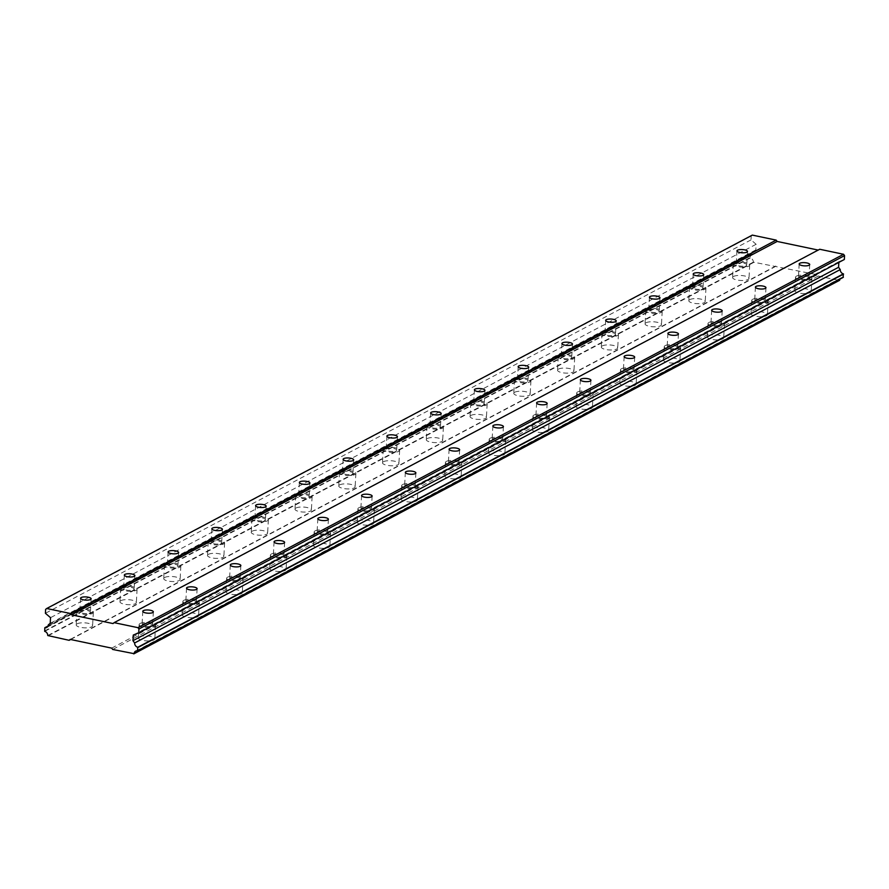 <?xml version="1.0" encoding="UTF-8"?>
<svg xmlns="http://www.w3.org/2000/svg" width="889" height="889" viewBox="0 0 889 889"><rect width="100%" height="100%" fill="white"/><g stroke="black" fill="none" stroke-linecap="round" stroke-linejoin="round"><path stroke-width="0.67" stroke-dasharray="4.45 3.33" d="M795.733 289.525A8.212 2.5 -176.9 0 1 805.034 288.725A8.212 2.5 -176.9 0 1 811.201 291.492A8.212 2.5 -176.9 0 1 810.246 292.57A8.212 2.5 -176.9 0 1 800.956 293.37A8.212 2.5 -176.9 0 1 794.788 290.603A8.212 2.5 -176.9 0 1 795.733 289.525M796.455 276.123A8.212 2.5 -176.9 0 1 805.756 275.323A8.212 2.5 -176.9 0 1 811.924 278.09A8.212 2.5 -176.9 0 1 810.979 279.179A8.212 2.5 -176.9 0 1 801.678 279.979A8.212 2.5 -176.9 0 1 795.511 277.201A8.212 2.5 -176.9 0 1 796.455 276.123M139.351 636.868A8.212 2.5 -176.9 0 1 148.652 636.068A8.212 2.5 -176.9 0 1 154.819 638.835A8.212 2.5 -176.9 0 1 153.875 639.913A8.212 2.5 -176.9 0 1 144.574 640.713A8.212 2.5 -176.9 0 1 138.406 637.946A8.212 2.5 -176.9 0 1 139.351 636.868M140.084 623.467A8.212 2.5 -176.9 0 1 149.374 622.667A8.212 2.5 -176.9 0 1 155.542 625.434A8.212 2.5 -176.9 0 1 154.597 626.523A8.212 2.5 -176.9 0 1 145.296 627.323A8.212 2.5 -176.9 0 1 139.129 624.545A8.212 2.5 -176.9 0 1 140.084 623.467M183.112 613.71A8.212 2.5 -176.9 0 1 192.413 612.91A8.212 2.5 -176.9 0 1 198.58 615.677A8.212 2.5 -176.9 0 1 197.625 616.766A8.212 2.5 -176.9 0 1 188.335 617.566A8.212 2.5 -176.9 0 1 182.167 614.788A8.212 2.5 -176.9 0 1 183.112 613.71M183.834 600.308A8.212 2.5 -176.9 0 1 193.135 599.508A8.212 2.5 -176.9 0 1 199.303 602.286A8.212 2.5 -176.9 0 1 198.358 603.364A8.212 2.5 -176.9 0 1 189.057 604.164A8.212 2.5 -176.9 0 1 182.89 601.397A8.212 2.5 -176.9 0 1 183.834 600.308M226.873 590.552A8.212 2.5 -176.9 0 1 236.163 589.751A8.212 2.5 -176.9 0 1 242.33 592.53A8.212 2.5 -176.9 0 1 241.386 593.608A8.212 2.5 -176.9 0 1 232.096 594.408A8.212 2.5 -176.9 0 1 225.928 591.641A8.212 2.5 -176.9 0 1 226.873 590.552M227.595 577.161A8.212 2.5 -176.9 0 1 236.896 576.361A8.212 2.5 -176.9 0 1 243.064 579.128A8.212 2.5 -176.9 0 1 242.119 580.206A8.212 2.5 -176.9 0 1 232.818 581.006A8.212 2.5 -176.9 0 1 226.651 578.239A8.212 2.5 -176.9 0 1 227.595 577.161M270.634 567.404A8.212 2.5 -176.9 0 1 279.924 566.604A8.212 2.5 -176.9 0 1 286.091 569.371A8.212 2.5 -176.9 0 1 285.147 570.449A8.212 2.5 -176.9 0 1 275.846 571.249A8.212 2.5 -176.9 0 1 269.678 568.482A8.212 2.5 -176.9 0 1 270.634 567.404M271.356 554.003A8.212 2.5 -176.9 0 1 280.657 553.202A8.212 2.5 -176.9 0 1 286.825 555.969A8.212 2.5 -176.9 0 1 285.869 557.047A8.212 2.5 -176.9 0 1 276.579 557.848A8.212 2.5 -176.9 0 1 270.412 555.08A8.212 2.5 -176.9 0 1 271.356 554.003M314.384 544.246A8.212 2.5 -176.9 0 1 323.685 543.446A8.212 2.5 -176.9 0 1 329.852 546.213A8.212 2.5 -176.9 0 1 328.908 547.291A8.212 2.5 -176.9 0 1 319.607 548.091A8.212 2.5 -176.9 0 1 313.439 545.324A8.212 2.5 -176.9 0 1 314.384 544.246M315.117 530.844A8.212 2.5 -176.9 0 1 324.407 530.044A8.212 2.5 -176.9 0 1 330.575 532.811A8.212 2.5 -176.9 0 1 329.63 533.889A8.212 2.5 -176.9 0 1 320.34 534.689A8.212 2.5 -176.9 0 1 314.173 531.922A8.212 2.5 -176.9 0 1 315.117 530.844M358.145 521.087A8.212 2.5 -176.9 0 1 367.446 520.287A8.212 2.5 -176.9 0 1 373.613 523.054A8.212 2.5 -176.9 0 1 372.669 524.132A8.212 2.5 -176.9 0 1 363.368 524.932A8.212 2.5 -176.9 0 1 357.2 522.165A8.212 2.5 -176.9 0 1 358.145 521.087M358.878 507.686A8.212 2.5 -176.9 0 1 368.168 506.886A8.212 2.5 -176.9 0 1 374.336 509.653A8.212 2.5 -176.9 0 1 373.391 510.742A8.212 2.5 -176.9 0 1 364.09 511.542A8.212 2.5 -176.9 0 1 357.923 508.764A8.212 2.5 -176.9 0 1 358.878 507.686M401.906 497.929A8.212 2.5 -176.9 0 1 411.207 497.129A8.212 2.5 -176.9 0 1 417.374 499.896A8.212 2.5 -176.9 0 1 416.419 500.985A8.212 2.5 -176.9 0 1 407.129 501.785A8.212 2.5 -176.9 0 1 400.961 499.007A8.212 2.5 -176.9 0 1 401.906 497.929M402.628 484.527A8.212 2.5 -176.9 0 1 411.929 483.727A8.212 2.5 -176.9 0 1 418.097 486.505A8.212 2.5 -176.9 0 1 417.152 487.583A8.212 2.5 -176.9 0 1 407.851 488.383A8.212 2.5 -176.9 0 1 401.684 485.616A8.212 2.5 -176.9 0 1 402.628 484.527M445.667 474.77A8.212 2.5 -176.9 0 1 454.957 473.97A8.212 2.5 -176.9 0 1 461.124 476.748A8.212 2.5 -176.9 0 1 460.18 477.826A8.212 2.5 -176.9 0 1 450.89 478.626A8.212 2.5 -176.9 0 1 444.722 475.859A8.212 2.5 -176.9 0 1 445.667 474.77M446.389 461.38A8.212 2.5 -176.9 0 1 455.69 460.58A8.212 2.5 -176.9 0 1 461.858 463.347A8.212 2.5 -176.9 0 1 460.902 464.425A8.212 2.5 -176.9 0 1 451.612 465.225A8.212 2.5 -176.9 0 1 445.445 462.458A8.212 2.5 -176.9 0 1 446.389 461.38M489.428 451.623A8.212 2.5 -176.9 0 1 498.718 450.823A8.212 2.5 -176.9 0 1 504.885 453.59A8.212 2.5 -176.9 0 1 503.941 454.668A8.212 2.5 -176.9 0 1 494.64 455.468A8.212 2.5 -176.9 0 1 488.472 452.701A8.212 2.5 -176.9 0 1 489.428 451.623M490.15 438.221A8.212 2.5 -176.9 0 1 499.44 437.421A8.212 2.5 -176.9 0 1 505.608 440.188A8.212 2.5 -176.9 0 1 504.663 441.266A8.212 2.5 -176.9 0 1 495.373 442.066A8.212 2.5 -176.9 0 1 489.206 439.299A8.212 2.5 -176.9 0 1 490.15 438.221M533.178 428.465A8.212 2.5 -176.9 0 1 542.479 427.665A8.212 2.5 -176.9 0 1 548.646 430.432A8.212 2.5 -176.9 0 1 547.702 431.509A8.212 2.5 -176.9 0 1 538.401 432.31A8.212 2.5 -176.9 0 1 532.233 429.543A8.212 2.5 -176.9 0 1 533.178 428.465M533.911 415.063A8.212 2.5 -176.9 0 1 543.201 414.263A8.212 2.5 -176.9 0 1 549.369 417.03A8.212 2.5 -176.9 0 1 548.424 418.108A8.212 2.5 -176.9 0 1 539.123 418.908A8.212 2.5 -176.9 0 1 532.956 416.141A8.212 2.5 -176.9 0 1 533.911 415.063M576.939 405.306A8.212 2.5 -176.9 0 1 586.24 404.506A8.212 2.5 -176.9 0 1 592.407 407.273A8.212 2.5 -176.9 0 1 591.452 408.351A8.212 2.5 -176.9 0 1 582.162 409.151A8.212 2.5 -176.9 0 1 575.994 406.384A8.212 2.5 -176.9 0 1 576.939 405.306M577.661 391.905A8.212 2.5 -176.9 0 1 586.962 391.104A8.212 2.5 -176.9 0 1 593.13 393.871A8.212 2.5 -176.9 0 1 592.185 394.96A8.212 2.5 -176.9 0 1 582.884 395.761A8.212 2.5 -176.9 0 1 576.717 392.982A8.212 2.5 -176.9 0 1 577.661 391.905M620.7 382.148A8.212 2.5 -176.9 0 1 629.99 381.348A8.212 2.5 -176.9 0 1 636.157 384.115A8.212 2.5 -176.9 0 1 635.213 385.204A8.212 2.5 -176.9 0 1 625.923 386.004A8.212 2.5 -176.9 0 1 619.755 383.226A8.212 2.5 -176.9 0 1 620.7 382.148M621.422 368.746A8.212 2.5 -176.9 0 1 630.723 367.946A8.212 2.5 -176.9 0 1 636.891 370.724A8.212 2.5 -176.9 0 1 635.946 371.802A8.212 2.5 -176.9 0 1 626.645 372.602A8.212 2.5 -176.9 0 1 620.478 369.835A8.212 2.5 -176.9 0 1 621.422 368.746M664.461 358.989A8.212 2.5 -176.9 0 1 673.751 358.189A8.212 2.5 -176.9 0 1 679.918 360.967A8.212 2.5 -176.9 0 1 678.974 362.045A8.212 2.5 -176.9 0 1 669.673 362.845A8.212 2.5 -176.9 0 1 663.505 360.078A8.212 2.5 -176.9 0 1 664.461 358.989M665.183 345.599A8.212 2.5 -176.9 0 1 674.484 344.799A8.212 2.5 -176.9 0 1 680.652 347.566A8.212 2.5 -176.9 0 1 679.696 348.644A8.212 2.5 -176.9 0 1 670.406 349.444A8.212 2.5 -176.9 0 1 664.239 346.677A8.212 2.5 -176.9 0 1 665.183 345.599M708.211 335.842A8.212 2.5 -176.9 0 1 717.512 335.042A8.212 2.5 -176.9 0 1 723.679 337.809A8.212 2.5 -176.9 0 1 722.735 338.887A8.212 2.5 -176.9 0 1 713.434 339.687A8.212 2.5 -176.9 0 1 707.266 336.92A8.212 2.5 -176.9 0 1 708.211 335.842M708.944 322.44A8.212 2.5 -176.9 0 1 718.234 321.64A8.212 2.5 -176.9 0 1 724.402 324.407A8.212 2.5 -176.9 0 1 723.457 325.485A8.212 2.5 -176.9 0 1 714.167 326.285A8.212 2.5 -176.9 0 1 708 323.518A8.212 2.5 -176.9 0 1 708.944 322.44M751.972 312.684A8.212 2.5 -176.9 0 1 761.273 311.883A8.212 2.5 -176.9 0 1 767.44 314.65A8.212 2.5 -176.9 0 1 766.496 315.728A8.212 2.5 -176.9 0 1 757.195 316.528A8.212 2.5 -176.9 0 1 751.027 313.761A8.212 2.5 -176.9 0 1 751.972 312.684M752.705 299.282A8.212 2.5 -176.9 0 1 761.995 298.482A8.212 2.5 -176.9 0 1 768.163 301.249A8.212 2.5 -176.9 0 1 767.218 302.327A8.212 2.5 -176.9 0 1 757.917 303.127A8.212 2.5 -176.9 0 1 751.75 300.36A8.212 2.5 -176.9 0 1 752.705 299.282M733.514 276.457A8.212 2.5 -176.9 0 1 742.815 275.657A8.212 2.5 -176.9 0 1 748.983 278.424A8.212 2.5 -176.9 0 1 748.038 279.502A8.212 2.5 -176.9 0 1 738.737 280.302A8.212 2.5 -176.9 0 1 732.569 277.535A8.212 2.5 -176.9 0 1 733.514 276.457M734.247 263.055A8.212 2.5 -176.9 0 1 743.537 262.255A8.212 2.5 -176.9 0 1 749.705 265.022A8.212 2.5 -176.9 0 1 748.76 266.111A8.212 2.5 -176.9 0 1 739.459 266.911A8.212 2.5 -176.9 0 1 733.292 264.133A8.212 2.5 -176.9 0 1 734.247 263.055M77.143 623.8A8.212 2.5 -176.9 0 1 86.433 623A8.212 2.5 -176.9 0 1 92.6 625.767A8.212 2.5 -176.9 0 1 91.656 626.845A8.212 2.5 -176.9 0 1 82.355 627.645A8.212 2.5 -176.9 0 1 76.187 624.878A8.212 2.5 -176.9 0 1 77.143 623.8M77.865 610.399A8.212 2.5 -176.9 0 1 87.166 609.598A8.212 2.5 -176.9 0 1 93.334 612.365A8.212 2.5 -176.9 0 1 92.378 613.454A8.212 2.5 -176.9 0 1 83.088 614.255A8.212 2.5 -176.9 0 1 76.921 611.476A8.212 2.5 -176.9 0 1 77.865 610.399M120.893 600.642A8.212 2.5 -176.9 0 1 130.194 599.842A8.212 2.5 -176.9 0 1 136.361 602.609A8.212 2.5 -176.9 0 1 135.417 603.698A8.212 2.5 -176.9 0 1 126.116 604.498A8.212 2.5 -176.9 0 1 119.948 601.72A8.212 2.5 -176.9 0 1 120.893 600.642M121.626 587.24A8.212 2.5 -176.9 0 1 130.916 586.44A8.212 2.5 -176.9 0 1 137.084 589.218A8.212 2.5 -176.9 0 1 136.139 590.296A8.212 2.5 -176.9 0 1 126.849 591.096A8.212 2.5 -176.9 0 1 120.682 588.329A8.212 2.5 -176.9 0 1 121.626 587.24M164.654 577.483A8.212 2.5 -176.9 0 1 173.955 576.683A8.212 2.5 -176.9 0 1 180.123 579.461A8.212 2.5 -176.9 0 1 179.178 580.539A8.212 2.5 -176.9 0 1 169.877 581.339A8.212 2.5 -176.9 0 1 163.709 578.572A8.212 2.5 -176.9 0 1 164.654 577.483M165.387 564.093A8.212 2.5 -176.9 0 1 174.677 563.293A8.212 2.5 -176.9 0 1 180.845 566.06A8.212 2.5 -176.9 0 1 179.9 567.138A8.212 2.5 -176.9 0 1 170.599 567.938A8.212 2.5 -176.9 0 1 164.432 565.171A8.212 2.5 -176.9 0 1 165.387 564.093M208.415 554.336A8.212 2.5 -176.9 0 1 217.716 553.536A8.212 2.5 -176.9 0 1 223.884 556.303A8.212 2.5 -176.9 0 1 222.928 557.381A8.212 2.5 -176.9 0 1 213.638 558.181A8.212 2.5 -176.9 0 1 207.47 555.414A8.212 2.5 -176.9 0 1 208.415 554.336M209.137 540.934A8.212 2.5 -176.9 0 1 218.438 540.134A8.212 2.5 -176.9 0 1 224.606 542.901A8.212 2.5 -176.9 0 1 223.661 543.979A8.212 2.5 -176.9 0 1 214.36 544.779A8.212 2.5 -176.9 0 1 208.193 542.012A8.212 2.5 -176.9 0 1 209.137 540.934M252.176 531.178A8.212 2.5 -176.9 0 1 261.466 530.377A8.212 2.5 -176.9 0 1 267.633 533.144A8.212 2.5 -176.9 0 1 266.689 534.222A8.212 2.5 -176.9 0 1 257.399 535.022A8.212 2.5 -176.9 0 1 251.231 532.255A8.212 2.5 -176.9 0 1 252.176 531.178M252.898 517.776A8.212 2.5 -176.9 0 1 262.199 516.976A8.212 2.5 -176.9 0 1 268.367 519.743A8.212 2.5 -176.9 0 1 267.411 520.821A8.212 2.5 -176.9 0 1 258.121 521.621A8.212 2.5 -176.9 0 1 251.954 518.854A8.212 2.5 -176.9 0 1 252.898 517.776M295.937 508.019A8.212 2.5 -176.9 0 1 305.227 507.219A8.212 2.5 -176.9 0 1 311.394 509.986A8.212 2.5 -176.9 0 1 310.45 511.064A8.212 2.5 -176.9 0 1 301.149 511.864A8.212 2.5 -176.9 0 1 294.981 509.097A8.212 2.5 -176.9 0 1 295.937 508.019M296.659 494.617A8.212 2.5 -176.9 0 1 305.949 493.817A8.212 2.5 -176.9 0 1 312.117 496.584A8.212 2.5 -176.9 0 1 311.172 497.673A8.212 2.5 -176.9 0 1 301.882 498.473A8.212 2.5 -176.9 0 1 295.715 495.695A8.212 2.5 -176.9 0 1 296.659 494.617M339.687 484.861A8.212 2.5 -176.9 0 1 348.988 484.061A8.212 2.5 -176.9 0 1 355.156 486.828A8.212 2.5 -176.9 0 1 354.211 487.917A8.212 2.5 -176.9 0 1 344.91 488.717A8.212 2.5 -176.9 0 1 338.742 485.939A8.212 2.5 -176.9 0 1 339.687 484.861M340.42 471.459A8.212 2.5 -176.9 0 1 349.71 470.659A8.212 2.5 -176.9 0 1 355.878 473.437A8.212 2.5 -176.9 0 1 354.933 474.515A8.212 2.5 -176.9 0 1 345.632 475.315A8.212 2.5 -176.9 0 1 339.465 472.548A8.212 2.5 -176.9 0 1 340.42 471.459M383.448 461.702A8.212 2.5 -176.9 0 1 392.749 460.902A8.212 2.5 -176.9 0 1 398.917 463.68A8.212 2.5 -176.9 0 1 397.961 464.758A8.212 2.5 -176.9 0 1 388.671 465.558A8.212 2.5 -176.9 0 1 382.503 462.791A8.212 2.5 -176.9 0 1 383.448 461.702M384.17 448.312A8.212 2.5 -176.9 0 1 393.471 447.511A8.212 2.5 -176.9 0 1 399.639 450.279A8.212 2.5 -176.9 0 1 398.694 451.356A8.212 2.5 -176.9 0 1 389.393 452.157A8.212 2.5 -176.9 0 1 383.226 449.389A8.212 2.5 -176.9 0 1 384.17 448.312M427.209 438.555A8.212 2.5 -176.9 0 1 436.499 437.755A8.212 2.5 -176.9 0 1 442.666 440.522A8.212 2.5 -176.9 0 1 441.722 441.6A8.212 2.5 -176.9 0 1 432.432 442.4A8.212 2.5 -176.9 0 1 426.264 439.633A8.212 2.5 -176.9 0 1 427.209 438.555M427.931 425.153A8.212 2.5 -176.9 0 1 437.232 424.353A8.212 2.5 -176.9 0 1 443.4 427.12A8.212 2.5 -176.9 0 1 442.455 428.198A8.212 2.5 -176.9 0 1 433.154 428.998A8.212 2.5 -176.9 0 1 426.987 426.231A8.212 2.5 -176.9 0 1 427.931 425.153M470.97 415.396A8.212 2.5 -176.9 0 1 480.26 414.596A8.212 2.5 -176.9 0 1 486.427 417.363A8.212 2.5 -176.9 0 1 485.483 418.441A8.212 2.5 -176.9 0 1 476.182 419.241A8.212 2.5 -176.9 0 1 470.014 416.474A8.212 2.5 -176.9 0 1 470.97 415.396M471.692 401.995A8.212 2.5 -176.9 0 1 480.993 401.195A8.212 2.5 -176.9 0 1 487.161 403.962A8.212 2.5 -176.9 0 1 486.205 405.04A8.212 2.5 -176.9 0 1 476.915 405.84A8.212 2.5 -176.9 0 1 470.748 403.073A8.212 2.5 -176.9 0 1 471.692 401.995M514.72 392.238A8.212 2.5 -176.9 0 1 524.021 391.438A8.212 2.5 -176.9 0 1 530.188 394.205A8.212 2.5 -176.9 0 1 529.244 395.283A8.212 2.5 -176.9 0 1 519.943 396.083A8.212 2.5 -176.9 0 1 513.775 393.316A8.212 2.5 -176.9 0 1 514.72 392.238M515.453 378.836A8.212 2.5 -176.9 0 1 524.743 378.036A8.212 2.5 -176.9 0 1 530.911 380.803A8.212 2.5 -176.9 0 1 529.966 381.892A8.212 2.5 -176.9 0 1 520.676 382.692A8.212 2.5 -176.9 0 1 514.509 379.914A8.212 2.5 -176.9 0 1 515.453 378.836M558.481 369.079A8.212 2.5 -176.9 0 1 567.782 368.279A8.212 2.5 -176.9 0 1 573.95 371.046A8.212 2.5 -176.9 0 1 573.005 372.135A8.212 2.5 -176.9 0 1 563.704 372.936A8.212 2.5 -176.9 0 1 557.536 370.157A8.212 2.5 -176.9 0 1 558.481 369.079M559.214 355.678A8.212 2.5 -176.9 0 1 568.504 354.878A8.212 2.5 -176.9 0 1 574.672 357.656A8.212 2.5 -176.9 0 1 573.727 358.734A8.212 2.5 -176.9 0 1 564.426 359.534A8.212 2.5 -176.9 0 1 558.259 356.767A8.212 2.5 -176.9 0 1 559.214 355.678M602.242 345.921A8.212 2.5 -176.9 0 1 611.543 345.121A8.212 2.5 -176.9 0 1 617.711 347.899A8.212 2.5 -176.9 0 1 616.755 348.977A8.212 2.5 -176.9 0 1 607.465 349.777A8.212 2.5 -176.9 0 1 601.297 347.01A8.212 2.5 -176.9 0 1 602.242 345.921M602.964 332.53A8.212 2.5 -176.9 0 1 612.265 331.73A8.212 2.5 -176.9 0 1 618.433 334.497A8.212 2.5 -176.9 0 1 617.488 335.575A8.212 2.5 -176.9 0 1 608.187 336.375A8.212 2.5 -176.9 0 1 602.02 333.608A8.212 2.5 -176.9 0 1 602.964 332.53M646.003 322.774A8.212 2.5 -176.9 0 1 655.293 321.962A8.212 2.5 -176.9 0 1 661.46 324.741A8.212 2.5 -176.9 0 1 660.516 325.819A8.212 2.5 -176.9 0 1 651.226 326.619A8.212 2.5 -176.9 0 1 645.058 323.852A8.212 2.5 -176.9 0 1 646.003 322.774M646.725 309.372A8.212 2.5 -176.9 0 1 656.026 308.572A8.212 2.5 -176.9 0 1 662.194 311.339A8.212 2.5 -176.9 0 1 661.238 312.417A8.212 2.5 -176.9 0 1 651.948 313.217A8.212 2.5 -176.9 0 1 645.781 310.45A8.212 2.5 -176.9 0 1 646.725 309.372M689.764 299.615A8.212 2.5 -176.9 0 1 699.054 298.815A8.212 2.5 -176.9 0 1 705.221 301.582A8.212 2.5 -176.9 0 1 704.277 302.66A8.212 2.5 -176.9 0 1 694.976 303.46A8.212 2.5 -176.9 0 1 688.808 300.693A8.212 2.5 -176.9 0 1 689.764 299.615M690.486 286.214A8.212 2.5 -176.9 0 1 699.776 285.413A8.212 2.5 -176.9 0 1 705.944 288.18A8.212 2.5 -176.9 0 1 704.999 289.258A8.212 2.5 -176.9 0 1 695.709 290.058A8.212 2.5 -176.9 0 1 689.542 287.291A8.212 2.5 -176.9 0 1 690.486 286.214M746.171 265.567A5.278 1.611 3.1 0 0 746.782 264.866A5.278 1.611 3.1 0 0 742.815 263.088A5.278 1.611 3.1 0 0 736.837 263.6A5.278 1.611 3.1 0 0 736.225 264.3A5.278 1.611 3.1 0 0 740.193 266.078A5.278 1.611 3.1 0 0 746.171 265.567M89.789 612.91A5.278 1.611 3.1 0 0 90.4 612.21A5.278 1.611 3.1 0 0 86.433 610.432A5.278 1.611 3.1 0 0 80.455 610.943A5.278 1.611 3.1 0 0 79.843 611.643A5.278 1.611 3.1 0 0 83.81 613.421A5.278 1.611 3.1 0 0 89.789 612.91M133.55 589.751A5.278 1.611 3.1 0 0 134.161 589.051A5.278 1.611 3.1 0 0 130.194 587.273A5.278 1.611 3.1 0 0 124.216 587.785A5.278 1.611 3.1 0 0 123.604 588.485A5.278 1.611 3.1 0 0 127.572 590.263A5.278 1.611 3.1 0 0 133.55 589.751M177.311 566.593A5.278 1.611 3.1 0 0 177.911 565.904A5.278 1.611 3.1 0 0 173.955 564.115A5.278 1.611 3.1 0 0 167.977 564.637A5.278 1.611 3.1 0 0 167.365 565.326A5.278 1.611 3.1 0 0 171.333 567.104A5.278 1.611 3.1 0 0 177.311 566.593M221.061 543.435A5.278 1.611 3.1 0 0 221.672 542.746A5.278 1.611 3.1 0 0 217.705 540.968A5.278 1.611 3.1 0 0 211.738 541.479A5.278 1.611 3.1 0 0 211.126 542.168A5.278 1.611 3.1 0 0 215.094 543.957A5.278 1.611 3.1 0 0 221.061 543.435M264.822 520.276A5.278 1.611 3.1 0 0 265.433 519.587A5.278 1.611 3.1 0 0 261.466 517.809A5.278 1.611 3.1 0 0 255.487 518.32A5.278 1.611 3.1 0 0 254.887 519.009A5.278 1.611 3.1 0 0 258.843 520.798A5.278 1.611 3.1 0 0 264.822 520.276M308.583 497.129A5.278 1.611 3.1 0 0 309.194 496.429A5.278 1.611 3.1 0 0 305.227 494.651A5.278 1.611 3.1 0 0 299.249 495.162A5.278 1.611 3.1 0 0 298.637 495.862A5.278 1.611 3.1 0 0 302.604 497.64A5.278 1.611 3.1 0 0 308.583 497.129M352.344 473.97A5.278 1.611 3.1 0 0 352.955 473.27A5.278 1.611 3.1 0 0 348.988 471.492A5.278 1.611 3.1 0 0 343.01 472.003A5.278 1.611 3.1 0 0 342.398 472.704A5.278 1.611 3.1 0 0 346.366 474.482A5.278 1.611 3.1 0 0 352.344 473.97M396.105 450.812A5.278 1.611 3.1 0 0 396.705 450.112A5.278 1.611 3.1 0 0 392.738 448.334A5.278 1.611 3.1 0 0 386.771 448.856A5.278 1.611 3.1 0 0 386.159 449.545A5.278 1.611 3.1 0 0 390.127 451.323A5.278 1.611 3.1 0 0 396.105 450.812M439.855 427.653A5.278 1.611 3.1 0 0 440.466 426.964A5.278 1.611 3.1 0 0 436.499 425.175A5.278 1.611 3.1 0 0 430.52 425.698A5.278 1.611 3.1 0 0 429.92 426.387A5.278 1.611 3.1 0 0 433.888 428.165A5.278 1.611 3.1 0 0 439.855 427.653M483.616 404.495A5.278 1.611 3.1 0 0 484.227 403.806A5.278 1.611 3.1 0 0 480.26 402.028A5.278 1.611 3.1 0 0 474.282 402.539A5.278 1.611 3.1 0 0 473.67 403.228A5.278 1.611 3.1 0 0 477.637 405.017A5.278 1.611 3.1 0 0 483.616 404.495M527.377 381.348A5.278 1.611 3.1 0 0 527.988 380.648A5.278 1.611 3.1 0 0 524.021 378.87A5.278 1.611 3.1 0 0 518.043 379.381A5.278 1.611 3.1 0 0 517.431 380.081A5.278 1.611 3.1 0 0 521.399 381.859A5.278 1.611 3.1 0 0 527.377 381.348M571.138 358.189A5.278 1.611 3.1 0 0 571.738 357.489A5.278 1.611 3.1 0 0 567.782 355.711A5.278 1.611 3.1 0 0 561.804 356.222A5.278 1.611 3.1 0 0 561.192 356.922A5.278 1.611 3.1 0 0 565.16 358.7A5.278 1.611 3.1 0 0 571.138 358.189M614.888 335.031A5.278 1.611 3.1 0 0 615.499 334.331A5.278 1.611 3.1 0 0 611.532 332.553A5.278 1.611 3.1 0 0 605.565 333.075A5.278 1.611 3.1 0 0 604.953 333.764A5.278 1.611 3.1 0 0 608.921 335.542A5.278 1.611 3.1 0 0 614.888 335.031M658.649 311.872A5.278 1.611 3.1 0 0 659.26 311.183A5.278 1.611 3.1 0 0 655.293 309.394A5.278 1.611 3.1 0 0 649.314 309.917A5.278 1.611 3.1 0 0 648.714 310.605A5.278 1.611 3.1 0 0 652.67 312.383A5.278 1.611 3.1 0 0 658.649 311.872M702.41 288.714A5.278 1.611 3.1 0 0 703.021 288.025A5.278 1.611 3.1 0 0 699.054 286.247A5.278 1.611 3.1 0 0 693.076 286.758A5.278 1.611 3.1 0 0 692.464 287.447A5.278 1.611 3.1 0 0 696.431 289.236A5.278 1.611 3.1 0 0 702.41 288.714M808.379 278.635A5.278 1.611 3.1 0 0 808.99 277.935A5.278 1.611 3.1 0 0 805.023 276.157A5.278 1.611 3.1 0 0 799.055 276.668A5.278 1.611 3.1 0 0 798.444 277.368A5.278 1.611 3.1 0 0 802.411 279.146A5.278 1.611 3.1 0 0 808.379 278.635M152.008 625.978A5.278 1.611 3.1 0 0 152.608 625.278A5.278 1.611 3.1 0 0 148.652 623.5A5.278 1.611 3.1 0 0 142.673 624.011A5.278 1.611 3.1 0 0 142.062 624.711A5.278 1.611 3.1 0 0 146.029 626.489A5.278 1.611 3.1 0 0 152.008 625.978M195.758 602.82A5.278 1.611 3.1 0 0 196.369 602.12A5.278 1.611 3.1 0 0 192.402 600.342A5.278 1.611 3.1 0 0 186.434 600.853A5.278 1.611 3.1 0 0 185.823 601.553A5.278 1.611 3.1 0 0 189.79 603.331A5.278 1.611 3.1 0 0 195.758 602.82M239.519 579.661A5.278 1.611 3.1 0 0 240.13 578.972A5.278 1.611 3.1 0 0 236.163 577.183A5.278 1.611 3.1 0 0 230.184 577.706A5.278 1.611 3.1 0 0 229.584 578.395A5.278 1.611 3.1 0 0 233.54 580.173A5.278 1.611 3.1 0 0 239.519 579.661M283.28 556.503A5.278 1.611 3.1 0 0 283.891 555.814A5.278 1.611 3.1 0 0 279.924 554.036A5.278 1.611 3.1 0 0 273.945 554.547A5.278 1.611 3.1 0 0 273.334 555.236A5.278 1.611 3.1 0 0 277.301 557.025A5.278 1.611 3.1 0 0 283.28 556.503M327.041 533.344A5.278 1.611 3.1 0 0 327.652 532.655A5.278 1.611 3.1 0 0 323.685 530.877A5.278 1.611 3.1 0 0 317.706 531.389A5.278 1.611 3.1 0 0 317.095 532.089A5.278 1.611 3.1 0 0 321.062 533.867A5.278 1.611 3.1 0 0 327.041 533.344M370.802 510.197A5.278 1.611 3.1 0 0 371.402 509.497A5.278 1.611 3.1 0 0 367.446 507.719A5.278 1.611 3.1 0 0 361.467 508.23A5.278 1.611 3.1 0 0 360.856 508.93A5.278 1.611 3.1 0 0 364.823 510.708A5.278 1.611 3.1 0 0 370.802 510.197M414.552 487.039A5.278 1.611 3.1 0 0 415.163 486.339A5.278 1.611 3.1 0 0 411.196 484.561A5.278 1.611 3.1 0 0 405.228 485.072A5.278 1.611 3.1 0 0 404.617 485.772A5.278 1.611 3.1 0 0 408.584 487.55A5.278 1.611 3.1 0 0 414.552 487.039M458.313 463.88A5.278 1.611 3.1 0 0 458.924 463.191A5.278 1.611 3.1 0 0 454.957 461.402A5.278 1.611 3.1 0 0 448.978 461.924A5.278 1.611 3.1 0 0 448.378 462.613A5.278 1.611 3.1 0 0 452.334 464.391A5.278 1.611 3.1 0 0 458.313 463.88M502.074 440.722A5.278 1.611 3.1 0 0 502.685 440.033A5.278 1.611 3.1 0 0 498.718 438.255A5.278 1.611 3.1 0 0 492.739 438.766A5.278 1.611 3.1 0 0 492.128 439.455A5.278 1.611 3.1 0 0 496.095 441.244A5.278 1.611 3.1 0 0 502.074 440.722M545.835 417.563A5.278 1.611 3.1 0 0 546.435 416.874A5.278 1.611 3.1 0 0 542.479 415.096A5.278 1.611 3.1 0 0 536.5 415.608A5.278 1.611 3.1 0 0 535.889 416.296A5.278 1.611 3.1 0 0 539.856 418.086A5.278 1.611 3.1 0 0 545.835 417.563M589.585 394.416A5.278 1.611 3.1 0 0 590.196 393.716A5.278 1.611 3.1 0 0 586.229 391.938A5.278 1.611 3.1 0 0 580.261 392.449A5.278 1.611 3.1 0 0 579.65 393.149A5.278 1.611 3.1 0 0 583.617 394.927A5.278 1.611 3.1 0 0 589.585 394.416M633.346 371.258A5.278 1.611 3.1 0 0 633.957 370.557A5.278 1.611 3.1 0 0 629.99 368.779A5.278 1.611 3.1 0 0 624.011 369.291A5.278 1.611 3.1 0 0 623.411 369.991A5.278 1.611 3.1 0 0 627.367 371.769A5.278 1.611 3.1 0 0 633.346 371.258M677.107 348.099A5.278 1.611 3.1 0 0 677.718 347.399A5.278 1.611 3.1 0 0 673.751 345.621A5.278 1.611 3.1 0 0 667.772 346.143A5.278 1.611 3.1 0 0 667.161 346.832A5.278 1.611 3.1 0 0 671.128 348.61A5.278 1.611 3.1 0 0 677.107 348.099M720.868 324.941A5.278 1.611 3.1 0 0 721.479 324.252A5.278 1.611 3.1 0 0 717.512 322.463A5.278 1.611 3.1 0 0 711.533 322.985A5.278 1.611 3.1 0 0 710.922 323.674A5.278 1.611 3.1 0 0 714.889 325.452A5.278 1.611 3.1 0 0 720.868 324.941M764.629 301.782A5.278 1.611 3.1 0 0 765.229 301.093A5.278 1.611 3.1 0 0 761.273 299.315A5.278 1.611 3.1 0 0 755.294 299.826A5.278 1.611 3.1 0 0 754.683 300.515A5.278 1.611 3.1 0 0 758.65 302.304A5.278 1.611 3.1 0 0 764.629 301.782M818.202 250.076L113.025 623.556M839.983 279.102A3.878 3.289 62.1 0 1 841.261 277.746A3.878 3.289 62.1 0 1 843.094 277.457M752.327 235.107L751.227 236.007L751.016 239.886L756.128 244.275L755.828 249.909L753.95 251.454A3.878 3.289 62.1 0 1 752.338 254.065A3.878 3.289 62.1 0 1 750.416 254.343L750.305 257.966A3.878 3.289 62.1 0 1 753.361 262.144L817.302 274.734L818.269 276.068L839.383 280.502M819.725 249.264L818.625 250.165M838.838 262.399L838.872 261.666L844.339 259.488M818.269 276.068L112.67 649.459M111.692 648.125L817.302 274.734M775.819 266.011L70.209 639.413M70.642 639.502L774.719 266.911M753.616 262.477L48.006 635.879M750.305 257.966L44.694 631.357M47.762 635.535L753.361 262.144M44.45 631.023L750.06 257.621M750.227 254.498L44.617 627.89M753.95 251.454L48.339 624.845M48.05 626.023L750.416 254.343M755.828 249.909L50.217 623.311M756.128 244.275L50.517 617.677M751.016 239.886L45.406 613.277M751.227 236.007L45.617 609.398M838.872 261.666L133.272 635.057M811.924 278.09L811.201 291.492M155.542 625.434L154.819 638.835M199.303 602.286L198.58 615.677M243.064 579.128L242.33 592.53M286.825 555.969L286.091 569.371M330.575 532.811L329.852 546.213M374.336 509.653L373.613 523.054M418.097 486.505L417.374 499.896M461.858 463.347L461.124 476.748M505.608 440.188L504.885 453.59M549.369 417.03L548.646 430.432M593.13 393.871L592.407 407.273M636.891 370.724L636.157 384.115M680.652 347.566L679.918 360.967M724.402 324.407L723.679 337.809M768.163 301.249L767.44 314.65M749.705 265.022L748.983 278.424M93.334 612.365L92.6 625.767M137.084 589.218L136.361 602.609M180.845 566.06L180.123 579.461M224.606 542.901L223.884 556.303M268.367 519.743L267.633 533.144M312.117 496.584L311.394 509.986M355.878 473.437L355.156 486.828M399.639 450.279L398.917 463.68M443.4 427.12L442.666 440.522M487.161 403.962L486.427 417.363M530.911 380.803L530.188 394.205M574.672 357.656L573.95 371.046M618.433 334.497L617.711 347.899M662.194 311.339L661.46 324.741M705.944 288.18L705.221 301.582M747.505 251.465L746.782 264.866M91.123 598.808L90.4 612.21M134.884 575.661L134.161 589.051M178.645 552.502L177.911 565.904M222.394 529.344L221.672 542.746M266.155 506.185L265.433 519.587M309.917 483.027L309.194 496.429M353.678 459.88L352.955 473.27M397.439 436.721L396.705 450.112M441.188 413.563L440.466 426.964M484.95 390.404L484.227 403.806M528.711 367.246L527.988 380.648M572.472 344.087L571.738 357.489M616.221 320.94L615.499 334.331M659.982 297.782L659.26 311.183M703.744 274.623L703.021 288.025M809.712 264.533L808.99 277.935M153.341 611.876L152.608 625.278M197.102 588.729L196.369 602.12M240.852 565.571L240.13 578.972M284.613 542.412L283.891 555.814M328.374 519.254L327.652 532.655M372.135 496.095L371.402 509.497M415.885 472.948L415.163 486.339M459.646 449.79L458.924 463.191M503.407 426.631L502.685 440.033M547.168 403.473L546.435 416.874M590.929 380.314L590.196 393.716M634.679 357.167L633.957 370.557M678.44 334.008L677.718 347.399M722.201 310.85L721.479 324.252M765.962 287.692L765.229 301.093M841.261 277.746L135.65 651.148M752.338 254.065L46.739 627.456M795.511 277.201L794.788 290.603M139.129 624.545L138.406 637.946M182.89 601.397L182.167 614.788M226.651 578.239L225.928 591.641M270.412 555.08L269.678 568.482M314.173 531.922L313.439 545.324M357.923 508.764L357.2 522.165M401.684 485.616L400.961 499.007M445.445 462.458L444.722 475.859M489.206 439.299L488.472 452.701M532.956 416.141L532.233 429.543M576.717 392.982L575.994 406.384M620.478 369.835L619.755 383.226M664.239 346.677L663.505 360.078M708 323.518L707.266 336.92M751.75 300.36L751.027 313.761M733.292 264.133L732.569 277.535M76.921 611.476L76.187 624.878M120.682 588.329L119.948 601.72M164.432 565.171L163.709 578.572M208.193 542.012L207.47 555.414M251.954 518.854L251.231 532.255M295.715 495.695L294.981 509.097M339.465 472.548L338.742 485.939M383.226 449.389L382.503 462.791M426.987 426.231L426.264 439.633M470.748 403.073L470.014 416.474M514.509 379.914L513.775 393.316M558.259 356.767L557.536 370.157M602.02 333.608L601.297 347.01M645.781 310.45L645.058 323.852M689.542 287.291L688.808 300.693M736.948 250.898L736.225 264.3M80.577 598.241L79.843 611.643M124.338 575.083L123.604 588.485M168.088 551.925L167.365 565.326M211.849 528.777L211.126 542.168M255.61 505.619L254.887 519.009M299.371 482.46L298.637 495.862M343.121 459.302L342.398 472.704M386.882 436.143L386.159 449.545M430.643 412.985L429.92 426.387M474.404 389.838L473.67 403.228M518.165 366.679L517.431 380.081M561.915 343.521L561.192 356.922M605.676 320.362L604.953 333.764M649.437 297.204L648.714 310.605M693.198 274.056L692.464 287.447M799.167 263.966L798.444 277.368M142.785 611.31L142.062 624.711M186.546 588.151L185.823 601.553M230.307 564.993L229.584 578.395M274.068 541.846L273.334 555.236M317.829 518.687L317.095 532.089M361.579 495.529L360.856 508.93M405.34 472.37L404.617 485.772M449.101 449.212L448.378 462.613M492.862 426.064L492.128 439.455M536.612 402.906L535.889 416.296M580.373 379.747L579.65 393.149M624.134 356.589L623.411 369.991M667.895 333.431L667.161 346.832M711.656 310.272L710.922 323.674M755.406 287.125L754.683 300.515"/><path stroke-width="1.33" d="M746.893 252.165A5.278 1.611 3.1 0 0 747.505 251.465A5.278 1.611 3.1 0 0 743.537 249.687A5.278 1.611 3.1 0 0 737.559 250.198A5.278 1.611 3.1 0 0 736.948 250.898A5.278 1.611 3.1 0 0 740.915 252.676A5.278 1.611 3.1 0 0 746.893 252.165M90.511 599.508A5.278 1.611 3.1 0 0 91.123 598.808A5.278 1.611 3.1 0 0 87.155 597.03A5.278 1.611 3.1 0 0 81.188 597.541A5.278 1.611 3.1 0 0 80.577 598.241A5.278 1.611 3.1 0 0 84.544 600.019A5.278 1.611 3.1 0 0 90.511 599.508M134.272 576.35A5.278 1.611 3.1 0 0 134.884 575.661A5.278 1.611 3.1 0 0 130.916 573.872A5.278 1.611 3.1 0 0 124.938 574.394A5.278 1.611 3.1 0 0 124.338 575.083A5.278 1.611 3.1 0 0 128.294 576.861A5.278 1.611 3.1 0 0 134.272 576.35M178.033 553.191A5.278 1.611 3.1 0 0 178.645 552.502A5.278 1.611 3.1 0 0 174.677 550.724A5.278 1.611 3.1 0 0 168.699 551.236A5.278 1.611 3.1 0 0 168.088 551.925A5.278 1.611 3.1 0 0 172.055 553.714A5.278 1.611 3.1 0 0 178.033 553.191M221.794 530.033A5.278 1.611 3.1 0 0 222.394 529.344A5.278 1.611 3.1 0 0 218.438 527.566A5.278 1.611 3.1 0 0 212.46 528.077A5.278 1.611 3.1 0 0 211.849 528.777A5.278 1.611 3.1 0 0 215.816 530.555A5.278 1.611 3.1 0 0 221.794 530.033M265.544 506.886A5.278 1.611 3.1 0 0 266.155 506.185A5.278 1.611 3.1 0 0 262.188 504.407A5.278 1.611 3.1 0 0 256.221 504.919A5.278 1.611 3.1 0 0 255.61 505.619A5.278 1.611 3.1 0 0 259.577 507.397A5.278 1.611 3.1 0 0 265.544 506.886M309.305 483.727A5.278 1.611 3.1 0 0 309.917 483.027A5.278 1.611 3.1 0 0 305.949 481.249A5.278 1.611 3.1 0 0 299.971 481.76A5.278 1.611 3.1 0 0 299.371 482.46A5.278 1.611 3.1 0 0 303.327 484.238A5.278 1.611 3.1 0 0 309.305 483.727M353.066 460.569A5.278 1.611 3.1 0 0 353.678 459.88A5.278 1.611 3.1 0 0 349.71 458.091A5.278 1.611 3.1 0 0 343.732 458.613A5.278 1.611 3.1 0 0 343.121 459.302A5.278 1.611 3.1 0 0 347.088 461.08A5.278 1.611 3.1 0 0 353.066 460.569M396.827 437.41A5.278 1.611 3.1 0 0 397.439 436.721A5.278 1.611 3.1 0 0 393.471 434.932A5.278 1.611 3.1 0 0 387.493 435.454A5.278 1.611 3.1 0 0 386.882 436.143A5.278 1.611 3.1 0 0 390.849 437.921A5.278 1.611 3.1 0 0 396.827 437.41M440.588 414.252A5.278 1.611 3.1 0 0 441.188 413.563A5.278 1.611 3.1 0 0 437.232 411.785A5.278 1.611 3.1 0 0 431.254 412.296A5.278 1.611 3.1 0 0 430.643 412.985A5.278 1.611 3.1 0 0 434.61 414.774A5.278 1.611 3.1 0 0 440.588 414.252M484.338 391.104A5.278 1.611 3.1 0 0 484.95 390.404A5.278 1.611 3.1 0 0 480.982 388.626A5.278 1.611 3.1 0 0 475.015 389.138A5.278 1.611 3.1 0 0 474.404 389.838A5.278 1.611 3.1 0 0 478.371 391.616A5.278 1.611 3.1 0 0 484.338 391.104M528.099 367.946A5.278 1.611 3.1 0 0 528.711 367.246A5.278 1.611 3.1 0 0 524.743 365.468A5.278 1.611 3.1 0 0 518.765 365.979A5.278 1.611 3.1 0 0 518.165 366.679A5.278 1.611 3.1 0 0 522.121 368.457A5.278 1.611 3.1 0 0 528.099 367.946M571.86 344.788A5.278 1.611 3.1 0 0 572.472 344.087A5.278 1.611 3.1 0 0 568.504 342.309A5.278 1.611 3.1 0 0 562.526 342.832A5.278 1.611 3.1 0 0 561.915 343.521A5.278 1.611 3.1 0 0 565.882 345.299A5.278 1.611 3.1 0 0 571.86 344.788M615.621 321.629A5.278 1.611 3.1 0 0 616.221 320.94A5.278 1.611 3.1 0 0 612.265 319.151A5.278 1.611 3.1 0 0 606.287 319.673A5.278 1.611 3.1 0 0 605.676 320.362A5.278 1.611 3.1 0 0 609.643 322.14A5.278 1.611 3.1 0 0 615.621 321.629M659.371 298.471A5.278 1.611 3.1 0 0 659.982 297.782A5.278 1.611 3.1 0 0 656.015 296.004A5.278 1.611 3.1 0 0 650.048 296.515A5.278 1.611 3.1 0 0 649.437 297.204A5.278 1.611 3.1 0 0 653.404 298.993A5.278 1.611 3.1 0 0 659.371 298.471M703.132 275.323A5.278 1.611 3.1 0 0 703.744 274.623A5.278 1.611 3.1 0 0 699.776 272.845A5.278 1.611 3.1 0 0 693.798 273.356A5.278 1.611 3.1 0 0 693.198 274.056A5.278 1.611 3.1 0 0 697.154 275.834A5.278 1.611 3.1 0 0 703.132 275.323M809.112 265.233A5.278 1.611 3.1 0 0 809.712 264.533A5.278 1.611 3.1 0 0 805.756 262.755A5.278 1.611 3.1 0 0 799.778 263.266A5.278 1.611 3.1 0 0 799.167 263.966A5.278 1.611 3.1 0 0 803.134 265.744A5.278 1.611 3.1 0 0 809.112 265.233M152.73 612.577A5.278 1.611 3.1 0 0 153.341 611.876A5.278 1.611 3.1 0 0 149.374 610.098A5.278 1.611 3.1 0 0 143.396 610.61A5.278 1.611 3.1 0 0 142.785 611.31A5.278 1.611 3.1 0 0 146.752 613.088A5.278 1.611 3.1 0 0 152.73 612.577M196.491 589.418A5.278 1.611 3.1 0 0 197.102 588.729A5.278 1.611 3.1 0 0 193.135 586.94A5.278 1.611 3.1 0 0 187.157 587.462A5.278 1.611 3.1 0 0 186.546 588.151A5.278 1.611 3.1 0 0 190.513 589.929A5.278 1.611 3.1 0 0 196.491 589.418M240.252 566.26A5.278 1.611 3.1 0 0 240.852 565.571A5.278 1.611 3.1 0 0 236.896 563.793A5.278 1.611 3.1 0 0 230.918 564.304A5.278 1.611 3.1 0 0 230.307 564.993A5.278 1.611 3.1 0 0 234.274 566.782A5.278 1.611 3.1 0 0 240.252 566.26M284.002 543.101A5.278 1.611 3.1 0 0 284.613 542.412A5.278 1.611 3.1 0 0 280.646 540.634A5.278 1.611 3.1 0 0 274.679 541.145A5.278 1.611 3.1 0 0 274.068 541.846A5.278 1.611 3.1 0 0 278.035 543.624A5.278 1.611 3.1 0 0 284.002 543.101M327.763 519.954A5.278 1.611 3.1 0 0 328.374 519.254A5.278 1.611 3.1 0 0 324.407 517.476A5.278 1.611 3.1 0 0 318.429 517.987A5.278 1.611 3.1 0 0 317.829 518.687A5.278 1.611 3.1 0 0 321.785 520.465A5.278 1.611 3.1 0 0 327.763 519.954M371.524 496.795A5.278 1.611 3.1 0 0 372.135 496.095A5.278 1.611 3.1 0 0 368.168 494.317A5.278 1.611 3.1 0 0 362.19 494.829A5.278 1.611 3.1 0 0 361.579 495.529A5.278 1.611 3.1 0 0 365.546 497.307A5.278 1.611 3.1 0 0 371.524 496.795M415.285 473.637A5.278 1.611 3.1 0 0 415.885 472.948A5.278 1.611 3.1 0 0 411.929 471.159A5.278 1.611 3.1 0 0 405.951 471.681A5.278 1.611 3.1 0 0 405.34 472.37A5.278 1.611 3.1 0 0 409.307 474.148A5.278 1.611 3.1 0 0 415.285 473.637M459.035 450.479A5.278 1.611 3.1 0 0 459.646 449.79A5.278 1.611 3.1 0 0 455.679 448.012A5.278 1.611 3.1 0 0 449.712 448.523A5.278 1.611 3.1 0 0 449.101 449.212A5.278 1.611 3.1 0 0 453.068 451.001A5.278 1.611 3.1 0 0 459.035 450.479M502.796 427.32A5.278 1.611 3.1 0 0 503.407 426.631A5.278 1.611 3.1 0 0 499.44 424.853A5.278 1.611 3.1 0 0 493.462 425.364A5.278 1.611 3.1 0 0 492.862 426.064A5.278 1.611 3.1 0 0 496.818 427.842A5.278 1.611 3.1 0 0 502.796 427.32M546.557 404.173A5.278 1.611 3.1 0 0 547.168 403.473A5.278 1.611 3.1 0 0 543.201 401.695A5.278 1.611 3.1 0 0 537.223 402.206A5.278 1.611 3.1 0 0 536.612 402.906A5.278 1.611 3.1 0 0 540.579 404.684A5.278 1.611 3.1 0 0 546.557 404.173M590.318 381.014A5.278 1.611 3.1 0 0 590.929 380.314A5.278 1.611 3.1 0 0 586.962 378.536A5.278 1.611 3.1 0 0 580.984 379.047A5.278 1.611 3.1 0 0 580.373 379.747A5.278 1.611 3.1 0 0 584.34 381.525A5.278 1.611 3.1 0 0 590.318 381.014M634.079 357.856A5.278 1.611 3.1 0 0 634.679 357.167A5.278 1.611 3.1 0 0 630.723 355.378A5.278 1.611 3.1 0 0 624.745 355.9A5.278 1.611 3.1 0 0 624.134 356.589A5.278 1.611 3.1 0 0 628.101 358.367A5.278 1.611 3.1 0 0 634.079 357.856M677.829 334.697A5.278 1.611 3.1 0 0 678.44 334.008A5.278 1.611 3.1 0 0 674.473 332.219A5.278 1.611 3.1 0 0 668.506 332.742A5.278 1.611 3.1 0 0 667.895 333.431A5.278 1.611 3.1 0 0 671.862 335.209A5.278 1.611 3.1 0 0 677.829 334.697M721.59 311.539A5.278 1.611 3.1 0 0 722.201 310.85A5.278 1.611 3.1 0 0 718.234 309.072A5.278 1.611 3.1 0 0 712.256 309.583A5.278 1.611 3.1 0 0 711.656 310.272A5.278 1.611 3.1 0 0 715.612 312.061A5.278 1.611 3.1 0 0 721.59 311.539M765.351 288.392A5.278 1.611 3.1 0 0 765.962 287.692A5.278 1.611 3.1 0 0 761.995 285.914A5.278 1.611 3.1 0 0 756.017 286.425A5.278 1.611 3.1 0 0 755.406 287.125A5.278 1.611 3.1 0 0 759.373 288.903A5.278 1.611 3.1 0 0 765.351 288.392M71.542 614.844L70.564 613.51L46.717 608.498L45.617 609.398L45.406 613.277L50.517 617.677L50.217 623.311L48.339 624.845A3.878 3.289 62.1 0 1 46.739 627.456A3.878 3.289 62.1 0 1 44.806 627.734L44.694 631.357A3.878 3.289 62.1 0 1 47.762 635.535L69.12 640.313L70.209 639.413L111.692 648.125L112.67 649.459L134.061 653.659A3.878 3.289 62.1 0 1 135.65 651.148A3.878 3.289 62.1 0 1 137.495 650.848L137.773 647.27A3.878 3.289 62.1 0 1 134.628 642.969L132.961 640.691L133.272 635.057L138.728 632.879L138.94 629.001L137.962 627.667L114.114 622.656L113.025 623.556L71.542 614.844L777.153 241.452L818.202 250.076M838.838 262.399L838.571 267.289L840.238 269.578A3.878 3.289 62.1 0 0 843.383 273.868L843.094 277.457L137.495 650.848M133.772 653.893L839.661 280.268A3.878 3.289 62.1 0 1 839.983 279.102M777.153 241.452L776.175 240.119L752.327 235.107L46.717 608.498M138.728 632.879L844.339 259.488L844.55 255.61L843.572 254.276L819.725 249.264L114.114 622.656M70.564 613.51L776.175 240.119M137.939 647.492L843.55 274.101M843.383 277.224L137.773 650.626M839.661 280.268L134.061 653.659M69.12 640.313L70.642 639.502M44.806 627.734L48.05 626.023M843.572 254.276L137.962 627.667M138.94 629.001L844.55 255.61M838.571 267.289L132.961 640.691M840.238 269.578L134.628 642.969M843.383 273.868L137.773 647.27"/></g></svg>
